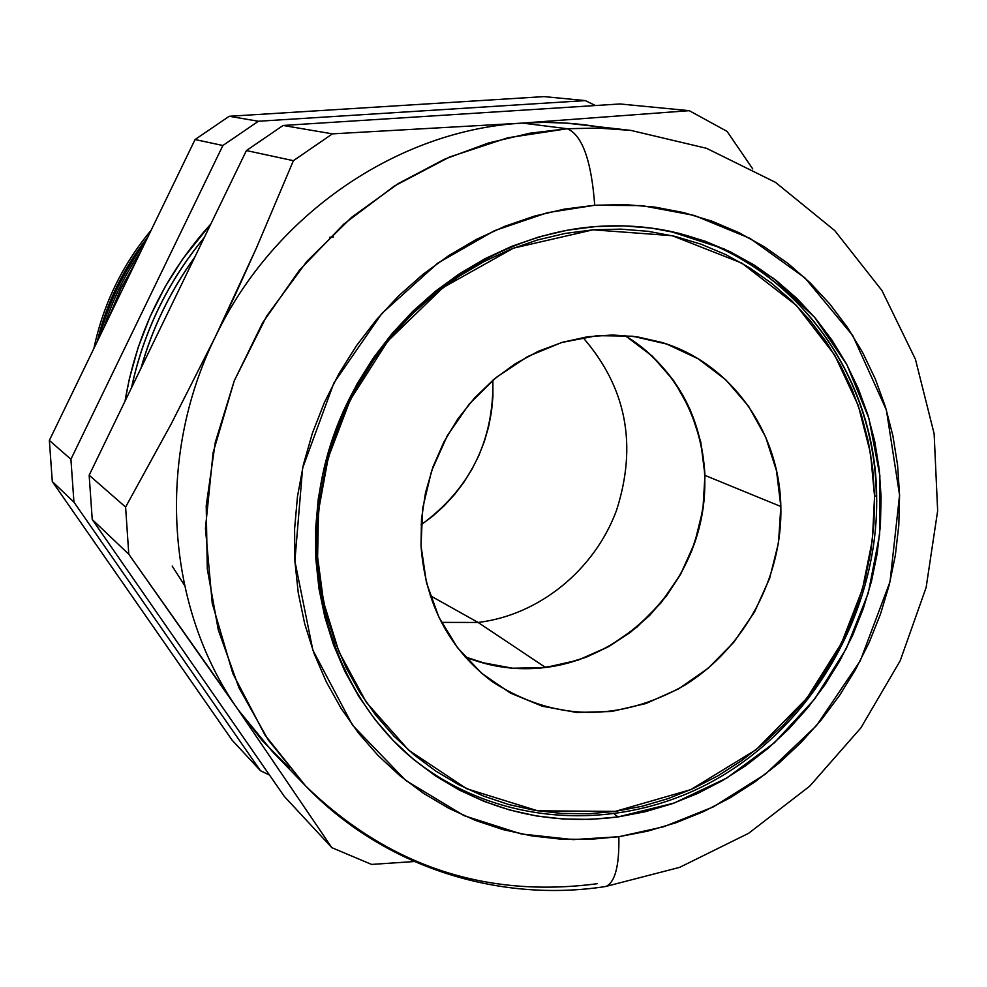 <?xml version="1.0" encoding="UTF-8"?>
<svg xmlns="http://www.w3.org/2000/svg" width="987" height="987" viewBox="0 0 987 987"><rect width="100%" height="100%" fill="white"/><g stroke="black" fill="none" stroke-linecap="round" stroke-linejoin="round"><path stroke-width="1.48" d="M315.729 557.087L317.604 556.976L318.53 510.748L328.215 457.82L350.212 399.895L387.916 340.959L442.978 287.612L513.487 248.132L593.051 229.823L672.184 235.696L741.817 263.11L796.373 305.39L834.583 354.901L858.258 405.484L870.509 453.255L874.556 496.288L876.641 495.597L874.556 496.288L872.681 468.665L868.289 441.46L861.38 414.935L852.015 389.322L840.27 364.857L826.205 341.786L809.957 320.331L791.636 300.69L771.402 283.084L749.429 267.687L725.901 254.671L701.041 244.196L675.071 236.386L648.249 231.328L620.811 229.132L593.051 229.823L565.23 233.425L537.644 239.927L510.563 249.292L484.296 261.444L459.103 276.261L435.267 293.62L413.035 313.335L392.666 335.222L374.369 359.034L358.343 384.548L344.771 411.48L333.791 439.536L325.513 468.418L320.035 497.83L317.382 527.453L317.604 556.976L320.652 586.081L326.5 614.457L335.062 641.846L346.227 667.94L359.873 692.492L375.813 715.279L393.887 736.068L413.886 754.685L435.612 770.958L458.807 784.764L483.248 795.978L508.687 804.528L534.868 810.364L561.541 813.436L588.449 813.769L615.345 811.376L641.994 806.293L668.137 798.606L693.553 788.391L718.018 775.757L741.323 760.829L763.272 743.766L783.678 724.717L802.369 703.854L819.185 681.375L833.978 657.453L846.636 632.334L857.037 606.203L865.093 579.295L870.731 551.856L873.902 524.097L874.556 496.288L872.422 539.778L862.441 589.177L841.541 643.117L806.724 698.414L756.178 749.639L690.814 789.625L615.345 811.376L537.767 810.833L466.765 788.761L408.754 750.28L366.362 702.386L338.837 651.519L323.613 602.193L317.604 556.976L315.729 557.087M407.483 754.216C492.698 827.192 618.454 834.953 716.636 779.051C814.917 723.002 878.923 609.3 876.641 495.647C875.518 370.544 788.687 255.51 667.397 230.748C788.477 255.485 875.124 370.285 876.283 495.338M780.84 506.504C782.679 577.013 744.469 648.151 684.781 685.2C618.578 722.447 554.546 721.361 492.686 681.968C449.171 649.286 425.274 603.859 421.017 545.712L421.486 519.162L425.508 492.673L433.022 466.789L443.879 442.028L457.845 418.895L474.636 397.872L493.919 379.353L515.3 363.722L538.322 351.273L562.528 342.255L587.425 336.789L612.52 334.988L637.318 336.851L661.339 342.304C730.836 362.945 779.496 431.553 780.84 506.504L704.965 475.389L780.84 506.504L778.509 542.801L769.638 578.357L754.574 611.891L733.847 642.204L708.21 668.199L678.55 688.901L645.93 703.534L611.521 711.504L576.581 712.454L542.418 706.248L510.353 693.047L481.631 673.27L457.437 647.595L438.771 616.961L426.433 582.552L421.017 545.712L422.757 507.91L431.652 470.7L447.345 435.612L469.195 404.078L496.301 377.392L527.539 356.603L561.603 342.526L597.11 335.666L632.618 336.209L666.756 344.068L698.204 358.812L725.79 379.822L748.528 406.2L765.616 436.92L776.498 470.774L780.84 506.504M465 656.836L488.417 664.399L512.759 668.224L537.496 668.285L562.121 664.596L586.118 657.256L608.991 646.46L630.274 632.445L649.545 615.518L666.422 596.012L680.561 574.36L691.677 550.98L699.549 526.355L704.015 500.989L704.965 475.389L700.721 441.781L690.283 409.926L673.985 381.031L652.37 356.196L626.214 336.407L652.37 356.196L673.985 381.031L690.283 409.926L700.721 441.781L704.965 475.389C701.449 413.898 674.664 367.25 624.586 335.432C686.964 372.074 717.66 451.91 699.783 525.429C682.066 599.01 618.047 658.526 545.564 667.483L578.074 660.155L608.868 646.534L636.849 627.189L661.031 602.847L680.524 574.422L694.663 542.936L702.904 509.514L704.965 475.389L702.904 509.514L694.663 542.936L680.524 574.422L661.031 602.847L636.849 627.189L608.868 646.534L578.074 660.155L545.564 667.483L478.09 622.452L430.233 595.667L478.09 622.452C539.149 615.16 594.421 570.054 616.48 510.476C637.528 444.964 626.338 387.299 582.922 337.505C626.338 387.299 637.528 444.964 616.48 510.476C594.421 570.054 539.149 615.16 478.09 622.452L545.564 667.483C517.644 670.827 490.786 667.274 465 656.836M480.262 662.215L512.549 668.211L545.564 667.483L512.549 668.211L480.262 662.215M93.901 348.423C103.216 304.304 122.302 264.911 151.147 230.218C122.302 264.911 103.216 304.304 93.901 348.423M147.84 237.053C123.375 268.254 106.485 303.132 97.182 341.65C106.485 303.132 123.375 268.254 147.84 237.053M99.909 336.012C108.989 302.034 124.041 270.944 145.077 242.74C124.041 270.944 108.989 302.034 99.909 336.012M140.919 251.327C124.67 274.805 112.382 300.184 104.042 327.474C112.382 300.184 124.67 274.805 140.919 251.327M108.829 317.604L120.846 288.648L136.12 261.247L120.846 288.648L108.829 317.604M127.446 279.161L117.465 299.752L127.446 279.161M131.493 387.829C143.473 331.78 167.753 281.653 204.321 237.472C167.753 281.653 143.473 331.78 131.493 387.829M140.981 368.237C152.306 328.042 170.233 291.029 194.76 257.2C170.233 291.029 152.306 328.042 140.981 368.237M204.186 237.731C167.802 281.788 143.608 331.731 131.616 387.558C143.608 331.731 167.802 281.788 204.186 237.731M158.241 332.607L177.438 292.966L158.241 332.607M194.575 257.582C170.257 291.202 152.454 327.955 141.166 367.855C152.454 327.955 170.257 291.202 194.575 257.582M176.883 294.101L158.784 331.472L176.883 294.101M618.849 836.717L573.213 839.604L521.124 833.941L464.075 815.669L405.743 780.458L352.519 725.198L312.879 650.211L294.879 561.097L302.602 468.146L333.939 382.845L381.846 313.484L437.722 263.159L494.45 230.687L547.501 212.661L594.729 205.259C591.386 160.462 582.207 134.96 567.204 128.729L529.612 133.257L488.565 142.955L444.52 159.203L398.403 183.496L351.754 217.226L306.858 261.395L266.589 316.21L234.289 380.735L213.106 452.663L205.444 528.366L212.254 603.415L232.821 673.467L264.948 734.994L305.501 785.812L268.279 740.003L238.903 687.643L218.324 630.076L207.282 568.87L206.221 505.714L215.265 442.423L234.24 380.859L262.616 322.811L299.555 270.006L343.969 223.95L394.504 185.938L449.653 156.982L507.774 137.785L567.204 128.729L522.555 123.091C397.613 130.037 273.436 214.635 215.326 336.851C155.452 458.215 166.137 607.807 238.175 709.813L272.511 751.699L305.501 785.812C383.104 866.648 497.707 903.216 605.586 886.523L679.661 867.351L748.59 833.324L809.759 786.133L860.923 727.826L900.206 660.735L926.139 587.462L937.65 510.822L934.134 433.737L915.43 359.28L881.971 290.548L834.755 230.6L775.449 182.336L706.495 148.297L630.927 130.407L597.974 128.063L567.204 128.729L599.245 128.088L630.927 130.407L566.452 123.116L544.565 122.388L522.555 123.091L689.247 110.667L727.074 131.394L752.76 168.95L727.074 131.394L689.247 110.667L620.07 103.968L689.247 110.667L522.555 123.091L567.204 128.729C582.207 134.96 591.386 160.462 594.729 205.259L624.919 204.593L654.714 207.073L683.843 212.637L712.022 221.211L738.979 232.673L764.469 246.886L788.268 263.665L810.154 282.85L829.968 304.206L847.525 327.536L862.7 352.593L875.37 379.144L885.45 406.928L892.877 435.699L897.59 465.173L899.564 495.104L898.812 525.232L895.357 555.274L889.213 584.995L880.478 614.111L869.202 642.401L855.507 669.618L839.493 695.514L821.295 719.868L801.074 742.471L779.002 763.136L755.252 781.655L730.035 797.854L703.558 811.598L676.033 822.726L647.719 831.128L618.849 836.717L589.695 839.394L560.505 839.123L531.561 835.866L503.123 829.635L475.487 820.444L448.912 808.353L423.682 793.449L400.043 775.844L378.243 755.684L358.54 733.144L341.144 708.432L326.253 681.758L314.039 653.406L304.662 623.636L298.247 592.768L294.879 561.097L294.607 528.958L297.445 496.708L303.391 464.667L312.385 433.207L324.341 402.647L339.133 373.308L356.591 345.536L376.528 319.603L398.736 295.792L422.954 274.349L448.937 255.485L476.376 239.397L504.986 226.233L534.46 216.104L564.478 209.096L594.729 205.259L641.784 205.604L694.243 215.425L749.984 238.373L804.911 277.865L852.817 335.642L886.4 410.037L899.564 495.104L890.015 581.762L860.294 660.759L816.459 725.655L765.517 774.067L713.33 806.885L663.77 826.736L618.849 836.717C619.392 865.772 615.086 882.353 605.932 886.437C615.086 882.353 619.392 865.772 618.849 836.717M597.147 883.723C485.172 898.441 387.965 865.809 305.501 785.812M421.079 524.837C469.997 489.034 493.932 440.831 492.883 380.229L492.92 396.737L491.452 411.924L488.577 426.927L484.309 441.621L478.707 455.871L471.811 469.553L463.693 482.532L454.415 494.697L444.064 505.936L432.738 516.139L421.079 524.837M618.096 816.915L614.395 814.102L618.096 816.915L645.128 811.746L671.641 803.924L697.427 793.548L722.25 780.717L745.901 765.567L768.157 748.245L788.86 728.912L807.81 707.741L824.873 684.916L839.888 660.648L852.731 635.147L863.28 608.646L871.472 581.343L877.196 553.497L880.416 525.343L881.095 497.127L879.207 469.084L874.753 441.485L867.758 414.565L858.283 388.57L846.365 363.747L832.115 340.318L815.632 318.53L797.064 298.592L776.535 280.715L754.241 265.071L730.38 251.858L705.162 241.21L678.809 233.265L651.58 228.133L623.735 225.887L595.543 226.578C620.712 224.691 645.362 226.22 669.507 231.168L724.224 248.958L773.24 278.174L814.633 317.358L846.883 364.697L868.856 418.167L879.873 475.549L879.639 534.584L868.301 592.99L846.328 648.545L814.608 699.154L774.289 742.866L726.888 777.978L674.158 803.036L618.096 816.915C539.716 826.909 470.046 806.49 409.087 755.635C325.624 683.066 292.843 552.14 333.322 436.414C373.629 320.639 482.544 234.906 595.543 226.578L567.303 230.218L539.297 236.818L511.797 246.318L485.123 258.656L459.535 273.707L435.329 291.325L412.751 311.349L392.061 333.569L373.468 357.763L357.195 383.672L343.402 411.024L332.249 439.523L323.847 468.874L318.283 498.743L315.606 528.835L315.815 558.815L318.924 588.363L324.871 617.183L333.569 644.98L344.907 671.481L358.762 696.403L374.961 719.523L393.307 740.62L413.627 759.509L435.674 776.016L459.226 790.019L484.037 801.382L509.86 810.043L536.422 815.941L563.491 819.05L590.806 819.37L618.096 816.915M172.182 566.094L184.458 585.168M544.096 96.603L229.206 116.281L195.068 139.537L49.35 440.412L52.299 481.557L232.142 740.201L260.457 770.711L232.142 740.201L52.299 481.557L73.939 502.124L70.916 459.263L49.35 440.412L52.299 481.557L73.939 502.124L70.916 459.263L222.877 145.508L258.409 121.253L229.206 116.281L195.068 139.537L222.877 145.508L258.409 121.253L585.303 100.6L595.432 105.535L585.303 100.6L544.096 96.603L585.303 100.6L258.409 121.253L229.206 116.281L544.096 96.603M329.621 237.287L333.52 236.942M289.45 767.997L262.221 740.558L238.175 709.813L331.866 847.685L371.581 864.427L414.244 861.54L371.581 864.427L331.866 847.685L284.342 796.447L331.866 847.685L238.175 709.813L128.791 554.238L125.608 507.071L89.163 475.216L92.235 519.507L128.791 554.238L92.235 519.507L284.342 796.447L92.235 519.507L89.163 475.216L125.608 507.071L171.257 423.83L215.326 336.851L256.373 248.107L293.41 160.684L332.446 133.862L283.109 125.46L246.405 150.567L293.41 160.684L246.405 150.567L89.163 475.216L246.405 150.567L283.109 125.46L332.446 133.862L522.555 123.091C551.24 121.278 579.406 123.042 607.042 128.384M620.07 103.968L283.109 125.46L620.07 103.968M269.5 775.066L260.457 770.711L73.939 502.124L260.457 770.711L269.5 775.066M210.848 223.987L182.706 258.952L165.1 286.81L150.246 316.272L138.303 346.992L129.396 378.663L125.028 401.178C136.329 333.766 164.94 274.707 210.848 224M441.473 622.39L478.09 622.452L441.473 622.39M70.916 459.263L222.877 145.508L195.068 139.537L49.35 440.412L70.916 459.263M211.786 671.839L238.175 709.813C166.137 607.807 155.452 458.215 215.326 336.851L171.257 423.83L125.608 507.071L128.791 554.238L211.786 671.839M236.325 292.473L215.326 336.851C273.436 214.635 397.613 130.037 522.555 123.091L332.446 133.862L293.41 160.684L256.373 248.107L236.325 292.473M492.686 681.968L492.032 681.499"/></g></svg>
